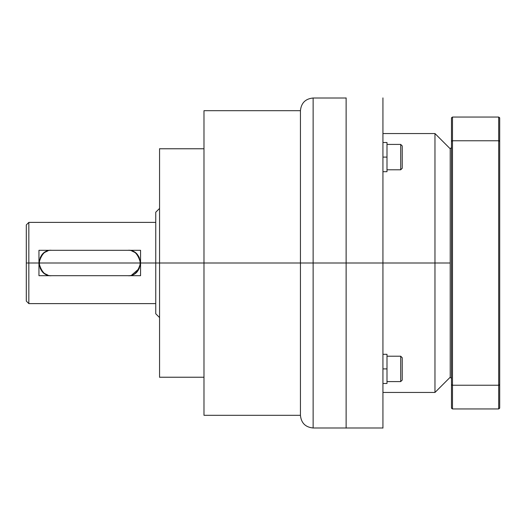 <?xml version="1.0" encoding="UTF-8"?>
<svg xmlns="http://www.w3.org/2000/svg" width="526" height="526" viewBox="0 0 526 526"><rect width="100%" height="100%" fill="white"/><g stroke="black" fill="none" stroke-linecap="round" stroke-linejoin="round"><path stroke-width="0.79" d="M203.983 415.303L300.438 415.303C301.194 423.009 305.422 427.237 313.134 427.993L346.128 427.993L313.134 427.993C305.422 427.237 301.194 423.009 300.438 415.303L203.983 415.303L203.983 110.697L300.438 110.697L203.983 110.697M140.153 266.057L140.527 263L159.562 263L155.755 263L159.562 263L159.562 149.095L159.562 263L300.438 263L203.983 263C192.851 263 192.851 263 203.983 263L104.365 263M140.56 263L88.486 263M159.562 377.32L159.562 148.68M120.217 263L159.562 263L159.562 310.261M159.562 306.428L159.562 298.078M159.562 295.356L159.562 289.537M159.562 237.995L159.562 236.463M159.562 230.644L159.562 227.922M159.562 225.338L159.562 219.572M155.755 313.831L155.755 212.169M39.365 259.943L38.99 263L28.838 263L28.838 222.386L28.838 303.614L28.838 263L38.957 263L28.838 263L28.838 303.614L28.838 263L38.99 263L39.365 266.057M40.232 268.477L41.955 271.153M42.981 272.238L43.908 273.033M44.605 273.533L47.827 275.091M131.684 275.091L139.278 268.484M127.831 250.31C133.834 249.587 138.062 253.815 140.527 263C138.062 272.185 133.834 276.413 127.831 275.69C133.834 276.413 138.062 272.185 140.527 263C138.062 253.815 133.834 249.587 127.831 250.31L51.686 250.31C45.683 249.587 41.455 253.815 38.99 263C41.455 272.185 45.683 276.413 51.686 275.69L127.831 275.69L51.686 275.69C45.683 276.413 41.455 272.185 38.99 263C41.455 253.815 45.683 249.587 51.686 250.31L127.831 250.31L51.686 250.31C35.308 249.521 35.308 276.479 51.686 275.69L127.831 275.69C144.209 276.479 144.209 249.521 127.831 250.31M155.755 263L140.527 263L140.153 259.943M139.285 257.523L137.562 254.847M136.536 253.762L135.609 252.967M134.912 252.467L131.691 250.909M47.833 250.909L44.625 252.454M43.908 252.967L42.948 253.795M41.968 254.834L40.239 257.516M38.957 250.31L140.56 250.31L140.56 275.69L38.957 275.69L38.957 250.31M26.3 258.654L26.3 263L28.838 263L28.838 222.386L28.838 263L26.3 263L26.3 261.54M28.838 263L28.838 222.386L28.838 303.614L28.838 263L28.838 303.614L28.838 263L26.3 263C26.3 292.634 26.3 292.634 26.3 263L28.838 263M26.3 301.076L28.838 303.614L155.755 303.614L28.838 303.614L26.3 301.076L26.3 224.924L28.838 222.386L155.755 222.386L28.838 222.386L26.3 224.924M26.3 267.346L26.3 264.46M38.99 263L300.438 263L300.438 110.697L300.438 263L203.983 263L300.438 263L300.438 110.697L300.438 263L300.438 110.697L300.438 263L313.134 263L313.134 98.007L313.134 263L300.438 263L300.438 110.697L300.438 263L313.134 263L313.134 98.007L313.134 263L313.134 98.007L313.134 263L346.128 263L313.134 263L313.134 98.007L313.134 263L434.969 263L434.969 133.545L434.969 392.455L434.969 263L450.203 263L434.969 263L434.969 392.455L434.969 263L434.969 392.455L434.969 263L346.128 263L434.969 263L434.969 392.455L434.969 133.545L434.969 263L313.134 263L313.134 427.993L313.134 263L313.134 427.993L313.134 263L313.134 427.993L313.134 263L313.134 427.993L313.134 263L356.286 263L254.748 263L346.128 263L300.438 263L300.438 415.303L300.438 263L300.438 415.303L300.438 263L300.438 415.303L300.438 263L300.438 415.303L300.438 263L116.41 263M346.128 428.105L346.128 97.895M386.998 144.413L400.707 144.413L400.707 169.793L386.998 169.793L400.707 169.793L402.226 168.274L400.707 169.793L402.226 168.274L402.226 145.932L400.707 144.413L400.707 169.793L402.226 168.274L402.226 145.932L400.707 144.413L386.998 144.413L400.707 144.413L402.226 145.932L400.707 144.413L400.707 169.793L400.707 144.413L386.998 144.413M386.998 169.793L400.707 169.793L386.998 169.793M386.998 356.207L400.707 356.207L400.707 381.587L386.998 381.587L400.707 381.587L402.226 380.068L400.707 381.587L402.226 380.068L402.226 357.726L400.707 356.207L400.707 381.587L402.226 380.068L402.226 357.726L400.707 356.207L386.998 356.207L400.707 356.207L402.226 357.726L400.707 356.207L400.707 381.587L400.707 356.207L386.998 356.207M386.998 381.587L400.707 381.587L386.998 381.587M386.998 142.507L382.935 142.507L386.998 142.507L386.998 171.7L382.935 171.7L386.998 171.7M386.998 157.103L382.935 157.103L386.998 157.103M386.998 354.3L382.935 354.3L386.998 354.3L386.998 383.493L382.935 383.493L386.998 383.493M386.998 368.897L382.935 368.897L386.998 368.897M450.203 377.32L450.203 148.68M450.203 263L434.969 263L434.969 133.545L434.969 263L450.203 263M382.935 428.105L382.935 97.895M382.935 133.689L382.935 135.511M346.128 427.993L382.935 427.993L346.128 427.993L346.128 98.007L313.134 98.007C305.422 98.763 301.194 102.991 300.438 110.697C301.194 102.991 305.422 98.763 313.134 98.007L346.128 98.007M450.203 148.773L451.472 147.504L450.203 148.773L434.969 133.545L450.203 148.773L450.203 377.227L434.969 392.455L450.203 377.227L451.472 378.496L450.203 377.227M499.7 407.939L498.687 408.952L498.687 385.229L499.7 384.861L499.7 141.139L498.687 140.771L498.687 117.048L498.687 140.771L499.7 140.771L499.7 385.229L498.687 385.229L498.687 408.952L499.7 407.939L499.7 118.061L498.687 117.048L499.7 117.824M451.472 384.578L452.485 385.229L498.687 385.229L499.7 384.861L499.7 141.139L498.687 140.771L499.7 141.422M451.472 141.422L452.485 140.771L498.687 140.771L452.485 140.771L452.485 117.048L498.687 117.048L499.7 118.061M451.472 117.824L452.485 117.048L452.485 140.771L451.472 141.139L451.472 384.861L452.485 385.229L498.687 385.229L499.7 384.578M451.472 408.176L452.485 408.952L498.687 408.952L499.7 408.176M452.485 408.952L452.485 385.229L451.472 385.229L451.472 140.771L498.687 140.771L498.687 117.048L498.687 408.952L452.485 408.952L498.687 408.952L498.687 385.229L452.485 385.229L452.485 117.048L498.687 117.048L452.485 117.048L498.687 117.048L452.485 117.048L452.485 140.771L451.472 141.139L451.472 384.861L452.485 385.229L452.485 408.952L498.687 408.952L452.485 408.952L451.472 407.939L451.472 118.061L452.485 117.048L452.485 408.952L451.472 407.939M498.687 117.048L498.687 408.952M452.485 117.048L451.472 118.061M297.788 263L261.021 263M114.155 263L117.679 263M98.086 263C87.283 263 87.283 263 98.086 263C108.895 263 108.895 263 98.086 263C87.283 263 87.283 263 98.086 263C108.895 263 108.895 263 98.086 263M116.055 263C127.844 263 127.844 263 116.055 263C104.266 263 104.266 263 116.055 263M303.601 263L313.134 263M77.164 263L97.468 263L77.164 263M87.316 263C98.447 263 98.447 263 87.316 263C76.185 263 76.185 263 87.316 263M205.423 263L203.983 263L205.423 263M159.562 377.227L203.983 377.227L159.562 377.227M159.562 148.773L203.983 148.773L159.562 148.773M155.755 313.766L159.562 317.572L155.755 313.766M155.755 212.234L159.562 208.427L155.755 212.234M434.969 392.455L382.935 392.455L434.969 392.455M434.969 133.545L382.935 133.545L434.969 133.545"/></g></svg>
